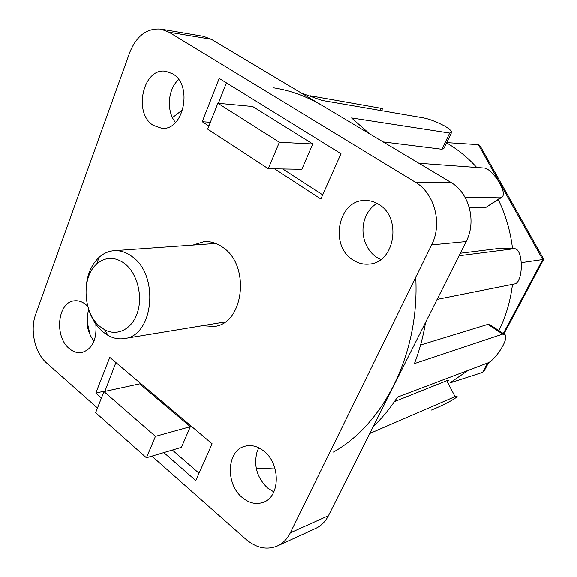 <?xml version="1.0" encoding="UTF-8"?>
<svg xmlns="http://www.w3.org/2000/svg" width="577" height="577" viewBox="0 0 577 577"><rect width="100%" height="100%" fill="white"/><g stroke="black" fill="none" stroke-linecap="round" stroke-linejoin="round"><path stroke-width="0.87" d="M380.748 259.563L376.651 257.342C371.321 253.714 367.448 248.637 365.032 242.109C362.825 235.827 362.385 229.415 363.719 222.881C365.688 214.218 370.095 207.706 376.918 203.349M175.502 122.504L175.083 121.949C166.349 110.791 167.842 89.644 178.149 80.08L178.654 79.612M90.142 335.129L87.935 325.226L87.315 315.092M94.001 341.223C86.954 331.66 85.208 321.093 88.771 309.517M273.851 491.907L267.504 487.933C256.953 477.619 253.491 465.488 257.133 451.546L258.77 447.766M202.412 325.688L214.182 326.459C243.992 323.711 250.663 265.204 222.664 247.259C216.779 243.105 210.627 241.229 204.2 241.619L192.934 245.102M242.268 497.533C225.434 484.11 226.696 451.055 244.381 446.374C250.952 444.456 257.45 446.028 263.877 451.091C280.703 463.785 280.292 496.754 263.364 502.278C256.202 504.803 249.17 503.223 242.268 497.533M95.832 324.036C96.95 339.738 92.255 349.229 81.746 352.518C77.397 353.182 73.257 351.855 69.319 348.537C53.993 336.564 57.577 301.785 74.455 300.805C78.407 300.379 82.208 301.641 85.858 304.577L87.769 306.358M153.266 125.36C132.89 113.287 143.118 67.278 165.714 71.281L172.653 73.82C193.266 85.245 183.616 131.304 161.632 128.282L153.266 125.36M352.835 259.902C329.236 245.672 338.209 199.866 364.945 200.464C369.77 200.37 374.35 201.669 378.678 204.366C402.198 217.572 394.805 262.809 369.302 264.086C363.445 264.692 357.956 263.3 352.835 259.902M226.436 82.872L218.351 103.326M282.766 168.989L322.694 194.882M312.784 143.998L252.647 106.529L217.882 103.283L207.67 129.125L268.233 168.729L301.821 169.321L312.784 143.998L279.376 142.281L217.882 103.283M115.898 362.507L104.877 391.365M172.357 450.038L199.036 473.241M190.36 426.663L139.692 383.842L103.975 391.559L95.652 412.634L146.421 457.763L181.402 447.348L190.36 426.663L155.451 436.349L103.975 391.559M151.91 456.126L245.903 539.279C256.275 548.02 266.762 550.256 277.357 545.986C282.903 543.397 287.223 539.005 290.325 532.823L431.61 244.929C442.617 223.732 434.604 193.252 415.31 182.202L168.996 32.204L160.896 29.131C146.926 28.006 136.54 35.796 129.738 52.507L35.68 314.342C29.744 330.094 34.865 352.951 46.672 363.027L97.491 407.982M277.357 545.986L315.742 528.388C321.158 525.856 325.385 521.63 328.428 515.708L466.151 241.568C476.818 221.489 469.166 192.689 450.565 182.231L211.326 39.279L203.4 36.322L160.896 29.131M163.832 452.577L195.783 480.562L212.127 443.778L109.796 357.358L95.811 393.009L101.451 397.95M274.537 168.845L320.855 199.022L340.985 153.72L219.224 78.414L202.231 121.733L208.881 126.06M210.367 122.302L202.231 121.733M104.588 391.112L95.811 393.009M146.421 457.763L155.451 436.349M268.233 168.729L279.376 142.281M451.308 133.035L444.066 148.159L441.939 149.284L449.692 133.078L451.748 132.119C451.25 130.568 448.769 128.483 444.312 125.851C435.779 121.502 428.682 118.833 423.028 117.831L322.154 100.477L301.656 93.258M383.114 141.928L441.939 149.284M501.146 197.745L485.791 207.496L500.317 197.861L464.997 197.219M469.274 207.504L485.791 207.496M514.049 248.694L496.718 248.723L460.28 253.26M503.937 333.946L490.414 325.024L487.94 324.339L420.568 344.988M498.896 330.621C505.921 316.34 510.443 300.92 512.477 284.353M512.527 248.694C510.479 231.363 505.733 215.012 498.283 199.649M476.746 167.518C467.904 157.73 458.116 149.688 447.384 143.392L446.576 142.93M415.736 277.277C419.703 353.16 383.957 423.857 333.434 452.036M275.142 468.957L256.217 468.091M431.445 410.038C439.544 406.886 456.155 398.729 457.02 396.464C457.402 395.844 456.746 395.887 455.058 396.594L369.742 433.478M373.254 426.475C382.212 417.979 390.268 408.191 397.445 397.113L487.262 363.106C494.294 361.346 509.231 339.334 505.091 334.71L502.718 334.09L414.409 363.582C419.443 350.542 423.157 336.802 425.559 322.37M459.018 255.77L514.352 248.694C523.635 248.384 523.534 283.141 514.468 283.956L437.106 299.384M500.317 197.861L502.156 197.082C507.883 192.026 491.438 167.568 483.649 168.022L418.823 163.269M369.612 133.864L351.552 117.96L449.692 133.078M449.923 382.883L468.264 370.297M448.805 380.748C449.144 380.048 448.459 380.034 446.757 380.69L394.459 401.592M380.56 110.532L380.51 108.231L310.015 95.753M380.51 108.231C382.537 108.584 383.222 108.88 382.565 109.118M172.48 117.636L182.859 109.608M273.794 87.87C290.534 90.466 306.87 96.467 322.788 105.887M451.12 382.219L451.892 382.277L452.267 381.57M447.384 143.392L446.692 142.678M488.719 362.378L484.644 370.016L482.617 372.36L451.892 382.277M503.303 333.528L542.733 259.549L521.507 262.643M543.75 259.167L542.733 259.549L478.34 144.683L446.973 142.656M478.34 144.683L480.634 146.825L543.606 259.109M86.175 286.935C87.271 274.378 91.548 264.54 99.006 257.421C103.478 253.39 108.49 251.146 114.051 250.707C120.341 250.303 126.385 252.286 132.176 256.65C159.641 275.445 153.453 336.11 124.387 338.54C118.876 339.399 113.474 338.382 108.187 335.504L103.081 331.991C96.655 326.517 91.916 319.11 88.865 309.77M124.531 263.465C136.908 272.892 142.966 295.258 137.607 312.135C132.385 329.114 117.232 336.773 104.509 329.633L100.225 326.705C83.045 313.434 81.004 277.22 96.785 263.977C105.468 256.722 114.722 256.549 124.531 263.465M328.428 515.708L290.325 532.823M466.151 241.568L431.61 244.929M450.565 182.231L415.31 182.202M211.326 39.279L168.996 32.204M446.757 380.69L455.058 396.594M487.94 324.339L502.718 334.09M496.718 248.723L513.869 248.709M482.617 372.36L487.63 362.955M543.642 259.361L503.894 333.917M124.387 338.54L225.023 321.959M104.509 329.633L108.187 335.504M96.785 263.977L99.006 257.421M114.051 250.707L215.791 243.472"/></g></svg>
